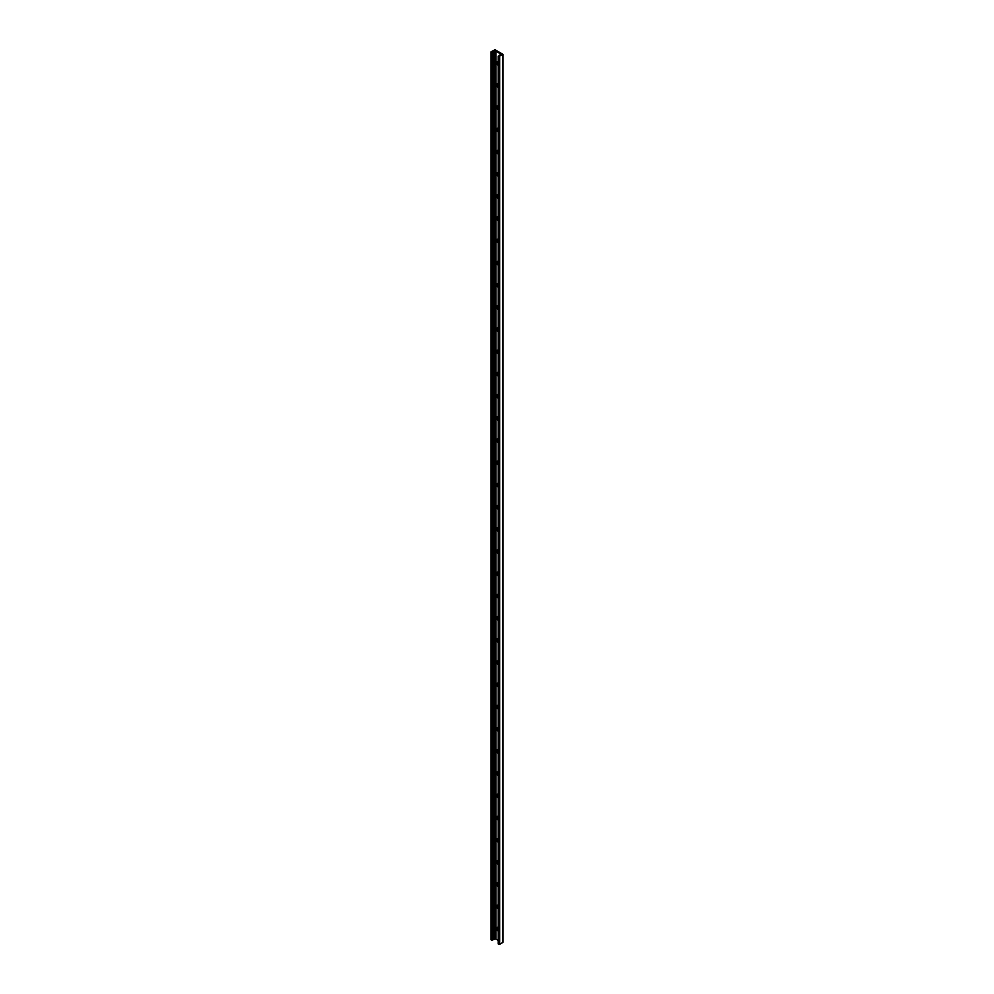 <?xml version="1.0" encoding="UTF-8"?>
<svg xmlns="http://www.w3.org/2000/svg" width="994" height="994" viewBox="0 0 994 994"><rect width="100%" height="100%" fill="white"/><g stroke="black" fill="none" stroke-linecap="round" stroke-linejoin="round"><path stroke-width="1.49" d="M498.242 62.15L498.242 62.15A1.118 0.646 -120 0 0 498.242 63.454M498.242 62.2A1.118 0.646 -120 0 0 498.242 63.094M498.242 65.343A2.125 1.23 60 0 1 496.59 62.759A2.125 1.23 60 0 1 498.093 61.802L498.093 61.802A2.125 1.23 60 0 1 498.242 61.889M498.242 85.298A1.118 0.646 -120 0 1 498.242 84.391L498.242 84.353A1.118 0.646 -120 0 0 498.242 85.646M498.242 87.547A2.125 1.23 60 0 1 496.59 84.95A2.125 1.23 60 0 1 498.093 83.993L498.093 83.993A2.125 1.23 60 0 1 498.242 84.092M498.242 106.544L498.242 106.544A1.118 0.646 -120 0 0 498.242 107.849M498.242 106.594A1.118 0.646 -120 0 0 498.242 107.489M498.242 109.738A2.125 1.23 60 0 1 496.59 107.153A2.125 1.23 60 0 1 498.093 106.196L498.093 106.196A2.125 1.23 60 0 1 498.242 106.283M498.242 128.748L498.242 128.748A1.118 0.646 -120 0 0 498.242 130.04M498.242 128.785A1.118 0.646 -120 0 0 498.242 129.692M498.242 131.941A2.125 1.23 60 0 1 496.59 129.344A2.125 1.23 60 0 1 498.093 128.388L498.093 128.388A2.125 1.23 60 0 1 498.242 128.487M498.242 151.896A1.118 0.646 -120 0 1 498.242 150.989L498.242 150.939A1.118 0.646 -120 0 0 498.242 152.244M498.242 154.132A2.125 1.23 60 0 1 496.59 151.548A2.125 1.23 60 0 1 498.093 150.591L498.093 150.591A2.125 1.23 60 0 1 498.242 150.69M498.242 173.142L498.242 173.142A1.118 0.646 -120 0 0 498.242 174.435M498.242 173.192A1.118 0.646 -120 0 0 498.242 174.087M498.242 176.336A2.125 1.23 60 0 1 496.59 173.739A2.125 1.23 60 0 1 498.093 172.782L498.093 172.782A2.125 1.23 60 0 1 498.242 172.881M498.242 195.333L498.242 195.333A1.118 0.646 -120 0 0 498.242 196.638M498.242 195.383A1.118 0.646 -120 0 0 498.242 196.29M498.242 198.527A2.125 1.23 60 0 1 496.59 195.942A2.125 1.23 60 0 1 498.093 194.986L498.093 194.986A2.125 1.23 60 0 1 498.242 195.085M498.242 218.481A1.118 0.646 -120 0 1 498.242 217.587L498.242 217.537A1.118 0.646 -120 0 0 498.242 218.842M498.242 220.73A2.125 1.23 60 0 1 496.59 218.133A2.125 1.23 60 0 1 498.093 217.177L498.093 217.177A2.125 1.23 60 0 1 498.242 217.276M498.242 239.728L498.242 239.728A1.118 0.646 -120 0 0 498.242 241.033M498.242 239.778A1.118 0.646 -120 0 0 498.242 240.685M498.242 242.921A2.125 1.23 60 0 1 496.59 240.337A2.125 1.23 60 0 1 498.093 239.38L498.093 239.38A2.125 1.23 60 0 1 498.242 239.479M498.242 261.931L498.242 261.931A1.118 0.646 -120 0 0 498.242 263.236M498.242 261.981A1.118 0.646 -120 0 0 498.242 262.876M498.242 265.125A2.125 1.23 60 0 1 496.59 262.528A2.125 1.23 60 0 1 498.093 261.584L498.093 261.584A2.125 1.23 60 0 1 498.242 261.671M498.242 284.122A1.118 0.646 -120 0 0 498.242 285.427M498.242 284.172A1.118 0.646 -120 0 0 498.242 285.079M498.242 287.328A2.125 1.23 60 0 1 496.59 284.731A2.125 1.23 60 0 1 498.093 283.775L498.093 283.775A2.125 1.23 60 0 1 498.242 283.874M498.242 306.326L498.242 306.326A1.118 0.646 -120 0 0 498.242 307.631M498.242 306.376A1.118 0.646 -120 0 0 498.242 307.27M498.242 309.519A2.125 1.23 60 0 1 496.59 306.935A2.125 1.23 60 0 1 498.093 305.978L498.093 305.978A2.125 1.23 60 0 1 498.242 306.065M498.242 328.529L498.242 328.529A1.118 0.646 -120 0 0 498.242 329.822M498.242 328.567A1.118 0.646 -120 0 0 498.242 329.474M498.242 331.723A2.125 1.23 60 0 1 496.59 329.126A2.125 1.23 60 0 1 498.093 328.169L498.093 328.169A2.125 1.23 60 0 1 498.242 328.268M498.242 350.72L498.242 350.72A1.118 0.646 -120 0 0 498.242 352.025M498.242 350.77A1.118 0.646 -120 0 0 498.242 351.665M498.242 353.914A2.125 1.23 60 0 1 496.59 351.329A2.125 1.23 60 0 1 498.093 350.373L498.093 350.373A2.125 1.23 60 0 1 498.242 350.46M498.242 373.868A1.118 0.646 -120 0 1 498.242 372.961L498.242 372.924A1.118 0.646 -120 0 0 498.242 374.216M498.242 376.117A2.125 1.23 60 0 1 496.59 373.52A2.125 1.23 60 0 1 498.093 372.564L498.093 372.564A2.125 1.23 60 0 1 498.242 372.663M498.242 395.115L498.242 395.115A1.118 0.646 -120 0 0 498.242 396.42M498.242 395.165A1.118 0.646 -120 0 0 498.242 396.072M498.242 398.308A2.125 1.23 60 0 1 496.59 395.724A2.125 1.23 60 0 1 498.093 394.767L498.093 394.767A2.125 1.23 60 0 1 498.242 394.866M498.242 417.318L498.242 417.318A1.118 0.646 -120 0 0 498.242 418.611M498.242 417.368A1.118 0.646 -120 0 0 498.242 418.263M498.242 420.512A2.125 1.23 60 0 1 496.59 417.915A2.125 1.23 60 0 1 498.093 416.958L498.093 416.958A2.125 1.23 60 0 1 498.242 417.058M498.242 440.466A1.118 0.646 -120 0 1 498.242 439.559L498.242 439.51A1.118 0.646 -120 0 0 498.242 440.814M498.242 442.703A2.125 1.23 60 0 1 496.59 440.118A2.125 1.23 60 0 1 498.093 439.162L498.093 439.162A2.125 1.23 60 0 1 498.242 439.261M498.242 461.713L498.242 461.713A1.118 0.646 -120 0 0 498.242 463.018M498.242 461.763A1.118 0.646 -120 0 0 498.242 462.657M498.242 464.906A2.125 1.23 60 0 1 496.59 462.309A2.125 1.23 60 0 1 498.093 461.353L498.093 461.353A2.125 1.23 60 0 1 498.242 461.452M498.242 483.904L498.242 483.904A1.118 0.646 -120 0 0 498.242 485.209M498.242 483.954A1.118 0.646 -120 0 0 498.242 484.861M498.242 487.097A2.125 1.23 60 0 1 496.59 484.513A2.125 1.23 60 0 1 498.093 483.556L498.093 483.556A2.125 1.23 60 0 1 498.242 483.656M498.242 507.052A1.118 0.646 -120 0 1 498.242 506.157L498.242 506.108A1.118 0.646 -120 0 0 498.242 507.412M498.242 509.301A2.125 1.23 60 0 1 496.59 506.704A2.125 1.23 60 0 1 498.093 505.76L498.093 505.76A2.125 1.23 60 0 1 498.242 505.847M498.242 528.299A1.118 0.646 -120 0 0 498.242 529.603M498.242 528.348A1.118 0.646 -120 0 0 498.242 529.255M498.242 531.504A2.125 1.23 60 0 1 496.59 528.907A2.125 1.23 60 0 1 498.093 527.951L498.093 527.951A2.125 1.23 60 0 1 498.242 528.05M498.242 550.502L498.242 550.502A1.118 0.646 -120 0 0 498.242 551.807M498.242 550.552A1.118 0.646 -120 0 0 498.242 551.446M498.242 553.695A2.125 1.23 60 0 1 496.59 551.111A2.125 1.23 60 0 1 498.093 550.154L498.093 550.154A2.125 1.23 60 0 1 498.242 550.241M498.242 573.65A1.118 0.646 -120 0 1 498.242 572.743L498.242 572.706A1.118 0.646 -120 0 0 498.242 573.998M498.242 575.899A2.125 1.23 60 0 1 496.59 573.302A2.125 1.23 60 0 1 498.093 572.345L498.093 572.345A2.125 1.23 60 0 1 498.242 572.445M498.242 594.897L498.242 594.897A1.118 0.646 -120 0 0 498.242 596.201M498.242 594.946A1.118 0.646 -120 0 0 498.242 595.841M498.242 598.09A2.125 1.23 60 0 1 496.59 595.505A2.125 1.23 60 0 1 498.093 594.549L498.093 594.549A2.125 1.23 60 0 1 498.242 594.636M498.242 617.1L498.242 617.1A1.118 0.646 -120 0 0 498.242 618.392M498.242 617.137A1.118 0.646 -120 0 0 498.242 618.044M498.242 620.293A2.125 1.23 60 0 1 496.59 617.696A2.125 1.23 60 0 1 498.093 616.74L498.093 616.74A2.125 1.23 60 0 1 498.242 616.839M498.242 639.291L498.242 639.291A1.118 0.646 -120 0 0 498.242 640.596M498.242 639.341A1.118 0.646 -120 0 0 498.242 640.248M498.242 642.484A2.125 1.23 60 0 1 496.59 639.9A2.125 1.23 60 0 1 498.093 638.943L498.093 638.943A2.125 1.23 60 0 1 498.242 639.043M498.242 661.495L498.242 661.495A1.118 0.646 -120 0 0 498.242 662.787M498.242 661.544A1.118 0.646 -120 0 0 498.242 662.439M498.242 664.688A2.125 1.23 60 0 1 496.59 662.091A2.125 1.23 60 0 1 498.093 661.134L498.093 661.134A2.125 1.23 60 0 1 498.242 661.234M498.242 683.686L498.242 683.686A1.118 0.646 -120 0 0 498.242 684.99M498.242 683.735A1.118 0.646 -120 0 0 498.242 684.642M498.242 686.879A2.125 1.23 60 0 1 496.59 684.294A2.125 1.23 60 0 1 498.093 683.338L498.093 683.338A2.125 1.23 60 0 1 498.242 683.437M498.242 705.889L498.242 705.889A1.118 0.646 -120 0 0 498.242 707.194M498.242 705.939A1.118 0.646 -120 0 0 498.242 706.833M498.242 709.082A2.125 1.23 60 0 1 496.59 706.486A2.125 1.23 60 0 1 498.093 705.529L498.093 705.529A2.125 1.23 60 0 1 498.242 705.628M498.242 729.037A1.118 0.646 -120 0 1 498.242 728.13L498.242 728.08A1.118 0.646 -120 0 0 498.242 729.385M498.242 731.273A2.125 1.23 60 0 1 496.59 728.689A2.125 1.23 60 0 1 498.093 727.732L498.093 727.732A2.125 1.23 60 0 1 498.242 727.832M498.242 750.284L498.242 750.284A1.118 0.646 -120 0 0 498.242 751.588M498.242 750.333A1.118 0.646 -120 0 0 498.242 751.228M498.242 753.477A2.125 1.23 60 0 1 496.59 750.88A2.125 1.23 60 0 1 498.093 749.936L498.093 749.936A2.125 1.23 60 0 1 498.242 750.023M498.242 772.475A1.118 0.646 -120 0 0 498.242 773.779M498.242 772.524A1.118 0.646 -120 0 0 498.242 773.431M498.242 775.68A2.125 1.23 60 0 1 496.59 773.084A2.125 1.23 60 0 1 498.093 772.127L498.093 772.127A2.125 1.23 60 0 1 498.242 772.226M498.242 795.622A1.118 0.646 -120 0 1 498.242 794.728L498.242 794.678A1.118 0.646 -120 0 0 498.242 795.983M498.242 797.871A2.125 1.23 60 0 1 496.59 795.287A2.125 1.23 60 0 1 498.093 794.33L498.093 794.33A2.125 1.23 60 0 1 498.242 794.417M498.242 816.882L498.242 816.882A1.118 0.646 -120 0 0 498.242 818.174M498.242 816.919A1.118 0.646 -120 0 0 498.242 817.826M498.242 820.075A2.125 1.23 60 0 1 496.59 817.478A2.125 1.23 60 0 1 498.093 816.521L498.093 816.521A2.125 1.23 60 0 1 498.242 816.621M498.242 839.073L498.242 839.073A1.118 0.646 -120 0 0 498.242 840.377M498.242 839.122A1.118 0.646 -120 0 0 498.242 840.017M498.802 839.135L498.093 838.725A2.125 1.23 60 0 1 498.242 838.812M498.242 842.266A2.125 1.23 60 0 1 496.59 839.681A2.125 1.23 60 0 1 498.093 838.725M498.242 862.22A1.118 0.646 -120 0 1 498.242 861.313L498.242 861.276A1.118 0.646 -120 0 0 498.242 862.568M498.242 864.469A2.125 1.23 60 0 1 496.59 861.873A2.125 1.23 60 0 1 498.093 860.916L498.093 860.916A2.125 1.23 60 0 1 498.242 861.015M498.242 883.467L498.242 883.467A1.118 0.646 -120 0 0 498.242 884.772M498.242 883.517A1.118 0.646 -120 0 0 498.242 884.424M498.242 886.66A2.125 1.23 60 0 1 496.59 884.076A2.125 1.23 60 0 1 498.093 883.119L498.093 883.119A2.125 1.23 60 0 1 498.242 883.219M498.242 905.671L498.242 905.671A1.118 0.646 -120 0 0 498.242 906.963M498.242 905.72A1.118 0.646 -120 0 0 498.242 906.615M498.802 905.72L498.093 905.31A2.125 1.23 60 0 1 498.242 905.41M498.242 908.864A2.125 1.23 60 0 1 496.59 906.267A2.125 1.23 60 0 1 498.093 905.31M498.242 927.862L498.242 927.862A1.118 0.646 -120 0 0 498.242 929.166M498.242 927.911A1.118 0.646 -120 0 0 498.242 928.818M498.242 931.055A2.125 1.23 60 0 1 496.59 928.471A2.125 1.23 60 0 1 498.093 927.514L498.093 927.514A2.125 1.23 60 0 1 498.242 927.613M502.827 54.558L498.69 56.385L500.74 53.962L495.447 50.905L491.048 51.812L495.037 49.7L502.952 54.372L502.827 942.113M498.342 943.815L499.659 944.3L502.827 942.474M498.242 940.436L495.919 939.094L495.919 51.179M495.919 939.032L495.708 51.054M491.247 939.442L491.595 940.2L495.708 938.97M499.659 944.3L499.659 56.385M498.69 944.3L498.69 56.385M498.342 944.101L498.342 56.186M495.447 938.821L495.447 50.905M494.49 938.821L494.49 50.905M493.968 939.119L493.968 51.203M493.794 939.168L493.794 51.253M492.999 939.255L492.999 51.34M492.303 939.653L492.303 51.738M492.167 940.1L492.167 52.185M491.595 940.2L491.595 52.284M491.247 940.001L491.247 52.086M498.242 943.965L498.242 56.049M491.048 939.728L491.048 51.812M502.952 942.287L502.952 54.372"/></g></svg>
